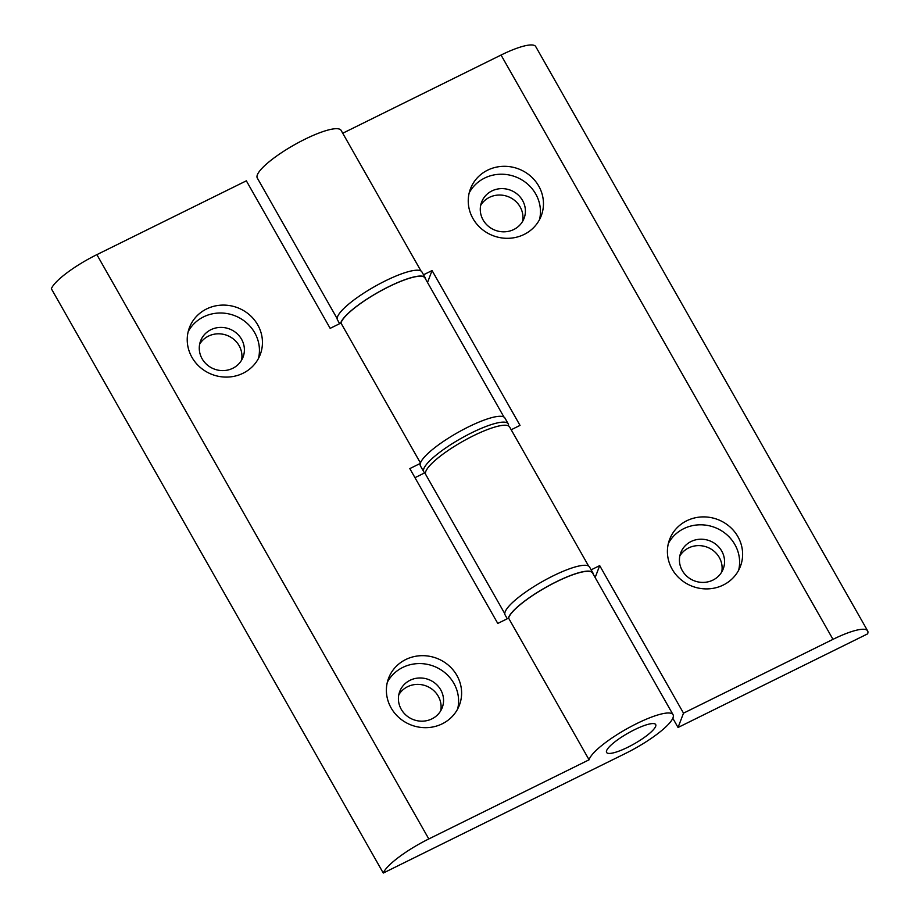 <?xml version="1.0" encoding="UTF-8"?>
<svg xmlns="http://www.w3.org/2000/svg" width="919" height="919" viewBox="0 0 919 919"><rect width="100%" height="100%" fill="white"/><g stroke="black" fill="none" stroke-linecap="round" stroke-linejoin="round"><path stroke-width="1.38" d="M440.718 689.836A22.722 21.436 20.9 0 0 419.156 677.992A22.722 21.436 20.9 0 0 399.742 691.49A22.722 21.436 20.9 0 0 401.258 709.33A22.722 21.436 20.9 0 0 422.809 721.162A22.722 21.436 20.9 0 0 442.223 707.676A22.722 21.436 20.9 0 0 440.718 689.836M440.729 710.778A22.722 21.436 20.9 0 0 438.271 696.246A22.722 21.436 20.9 0 0 418.536 684.402A22.722 21.436 20.9 0 0 398.8 694.798M391.115 707.917A37.874 35.726 -159.1 0 1 388.599 678.188A37.874 35.726 -159.1 0 1 420.959 655.695A37.874 35.726 -159.1 0 1 456.881 675.431A37.874 35.726 -159.1 0 1 459.397 705.16A37.874 35.726 -159.1 0 1 427.036 727.641A37.874 35.726 -159.1 0 1 391.115 707.917M457.639 709.02A37.874 35.726 20.9 0 0 453.871 683.345A37.874 35.726 20.9 0 0 420.178 663.575A37.874 35.726 20.9 0 0 387.347 682.243M241.559 339.26A22.722 21.436 20.9 0 0 220.009 327.417A22.722 21.436 20.9 0 0 200.595 340.915A22.722 21.436 20.9 0 0 202.1 358.743A22.722 21.436 20.9 0 0 223.65 370.587A22.722 21.436 20.9 0 0 243.064 357.089A22.722 21.436 20.9 0 0 241.559 339.26M241.571 360.191A22.722 21.436 20.9 0 0 239.112 345.67A22.722 21.436 20.9 0 0 219.377 333.827A22.722 21.436 20.9 0 0 199.641 344.223M191.956 357.33A37.874 35.726 -159.1 0 1 189.44 327.612A37.874 35.726 -159.1 0 1 221.801 305.119A37.874 35.726 -159.1 0 1 257.722 324.855A37.874 35.726 -159.1 0 1 260.238 354.573A37.874 35.726 -159.1 0 1 227.878 377.066A37.874 35.726 -159.1 0 1 191.956 357.33M258.48 358.433A37.874 35.726 20.9 0 0 254.712 332.758A37.874 35.726 20.9 0 0 221.019 313A37.874 35.726 20.9 0 0 188.188 331.656M627.792 747.262A28.236 6.18 150.4 0 0 655.684 724.551A28.236 6.18 150.4 0 0 634.478 729.743A28.236 6.18 150.4 0 0 606.586 752.454A28.236 6.18 150.4 0 0 627.792 747.262M673.053 714.695A48.213 10.546 150.4 0 0 630.48 726.814A48.213 10.546 150.4 0 0 589.079 759.795L428.805 838.944A46.145 10.098 150.4 0 0 383.28 873.05L625.437 753.465A48.213 10.546 150.4 0 0 673.053 714.695L592.56 572.996A48.213 10.546 150.4 0 0 549.987 585.127A48.213 10.546 150.4 0 0 508.586 618.096L497.776 623.438L409.817 468.598L420.328 463.406M589.079 759.795L508.586 618.096M503.968 417.065L424.934 277.929A48.213 10.546 150.4 0 0 382.361 290.048A48.213 10.546 150.4 0 0 340.96 323.028L330.162 328.359L246.349 180.825L96.874 254.643A46.145 10.098 150.4 0 0 51.361 288.75L383.28 873.05M420.454 462.981L340.96 323.028M414.974 477.673L424.842 472.803M339.639 323.683L337.48 319.881A48.558 10.626 -29.6 0 1 385.44 280.823A48.558 10.626 -29.6 0 1 421.913 271.909L425.233 277.756A48.558 10.626 -29.6 0 1 425.554 279.02M340.662 323.178A48.558 10.626 -29.6 0 1 388.76 286.671A48.558 10.626 -29.6 0 1 425.233 277.756M483.107 219.974A22.722 21.436 20.9 0 0 504.669 231.806A22.722 21.436 20.9 0 0 524.083 218.32A22.722 21.436 20.9 0 0 522.566 200.48A22.722 21.436 20.9 0 0 501.016 188.636A22.722 21.436 20.9 0 0 481.602 202.134A22.722 21.436 20.9 0 0 483.107 219.974M522.578 221.422A22.722 21.436 20.9 0 0 520.131 206.89A22.722 21.436 20.9 0 0 500.384 195.046A22.722 21.436 20.9 0 0 480.648 205.442M538.741 186.075A37.874 35.726 -159.1 0 1 541.245 215.804A37.874 35.726 -159.1 0 1 508.896 238.285A37.874 35.726 -159.1 0 1 472.963 218.55A37.874 35.726 -159.1 0 1 470.459 188.832A37.874 35.726 -159.1 0 1 502.808 166.339A37.874 35.726 -159.1 0 1 538.741 186.075M539.499 219.664A37.874 35.726 20.9 0 0 535.72 193.989A37.874 35.726 20.9 0 0 502.027 174.219A37.874 35.726 20.9 0 0 469.195 192.887M682.266 570.55A22.722 21.436 20.9 0 0 703.816 582.393A22.722 21.436 20.9 0 0 723.23 568.895A22.722 21.436 20.9 0 0 721.725 551.067A22.722 21.436 20.9 0 0 700.175 539.223A22.722 21.436 20.9 0 0 680.761 552.721A22.722 21.436 20.9 0 0 682.266 570.55M721.737 571.997A22.722 21.436 20.9 0 0 719.29 557.477A22.722 21.436 20.9 0 0 699.543 545.633A22.722 21.436 20.9 0 0 679.807 556.029M737.9 536.662A37.874 35.726 -159.1 0 1 740.404 566.38A37.874 35.726 -159.1 0 1 708.055 588.872A37.874 35.726 -159.1 0 1 672.122 569.137A37.874 35.726 -159.1 0 1 669.618 539.419A37.874 35.726 -159.1 0 1 701.967 516.926A37.874 35.726 -159.1 0 1 737.9 536.662M738.646 570.239A37.874 35.726 20.9 0 0 734.878 544.565A37.874 35.726 20.9 0 0 701.186 524.806A37.874 35.726 20.9 0 0 668.354 543.462M337.158 318.606L257.286 178.01A48.213 10.546 -29.6 0 1 294 145.03A48.213 10.546 -29.6 0 1 341.121 130.395L420.994 270.99M342.73 133.232L501.05 55.048A46.145 10.098 -29.6 0 1 535.72 46.57L867.639 630.871A46.145 10.098 -29.6 0 1 867.582 633.88L678.05 727.48L683.506 713.155L832.982 639.348A46.145 10.098 -29.6 0 1 867.639 630.871M588.619 566.058L509.574 426.921A48.213 10.546 150.4 0 0 462.452 441.568A48.213 10.546 150.4 0 0 425.738 474.549L504.784 613.685M591.158 569.837L599.693 565.622L683.506 713.155M423.533 274.77L432.068 270.554L520.028 425.394L511.182 429.759M672.811 718.267L678.05 727.48M432.068 270.554L427.519 282.489M599.693 565.622L595.144 577.557M507.265 618.751L505.105 614.949A48.558 10.626 -29.6 0 1 553.066 575.891A48.558 10.626 -29.6 0 1 589.538 566.989L592.858 572.824A48.558 10.626 -29.6 0 1 593.18 574.099M508.287 618.246A48.558 10.626 -29.6 0 1 556.386 581.738A48.558 10.626 -29.6 0 1 592.858 572.824M425.428 473.067A48.558 10.626 -29.6 0 1 423.785 471.792L420.465 465.956A48.558 10.626 -29.6 0 1 468.426 426.898A48.558 10.626 -29.6 0 1 504.899 417.984L508.218 423.831A48.558 10.626 -29.6 0 1 508.471 425.888M423.785 471.792A48.558 10.626 -29.6 0 1 471.746 432.746A48.558 10.626 -29.6 0 1 508.218 423.831M428.805 838.944L96.874 254.643M501.05 55.048L832.982 639.348"/></g></svg>
